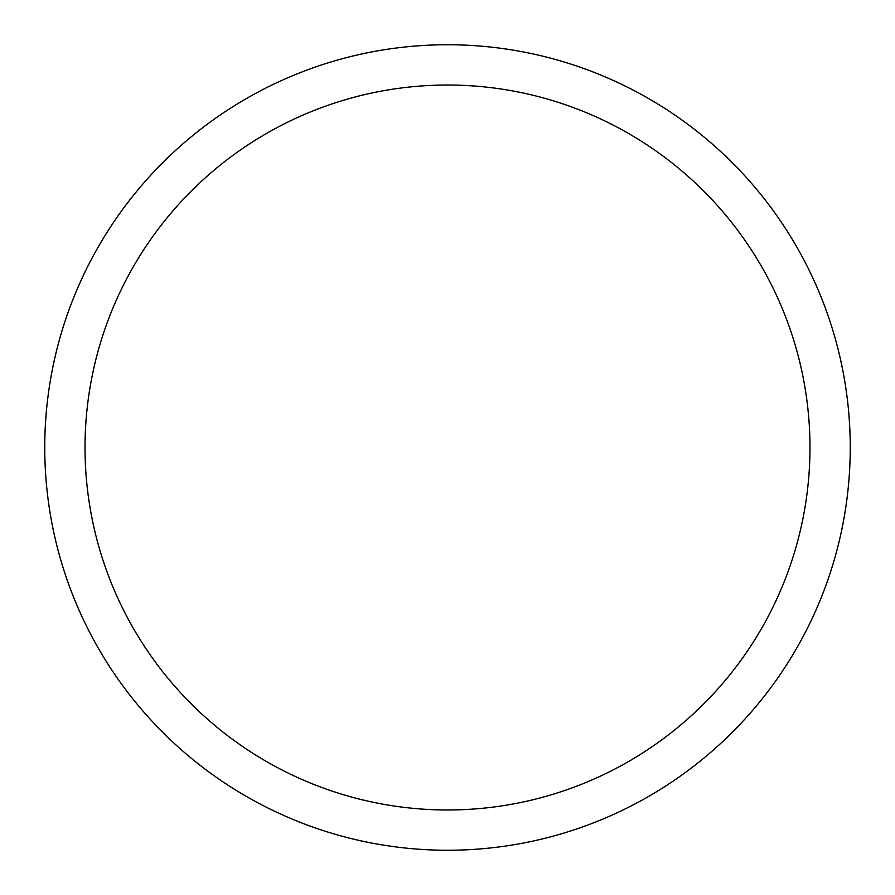<?xml version="1.0" encoding="UTF-8"?>
<svg xmlns="http://www.w3.org/2000/svg" width="895" height="895" viewBox="0 0 895 895"><rect width="100%" height="100%" fill="white"/><g stroke="black" fill="none" stroke-linecap="round" stroke-linejoin="round"><path stroke-width="1.34" d="M447.5 44.75A402.75 402.75 0 0 1 850.25 447.5A402.75 402.75 0 0 1 447.5 850.25A402.75 402.75 0 0 1 44.75 447.5A402.75 402.75 0 0 1 447.5 44.75M447.5 85.025A362.475 362.475 0 0 1 809.975 447.5A362.475 362.475 0 0 1 447.5 809.975A362.475 362.475 0 0 1 85.025 447.5A362.475 362.475 0 0 1 447.5 85.025"/></g></svg>
